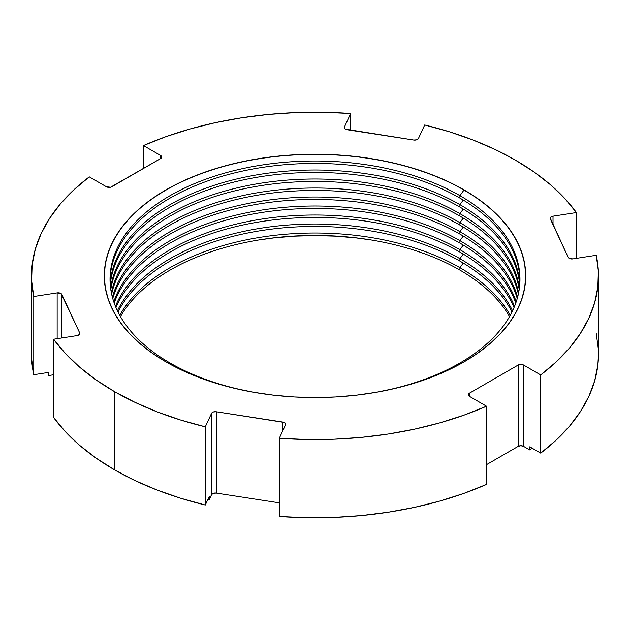 <?xml version="1.0" encoding="UTF-8"?>
<svg xmlns="http://www.w3.org/2000/svg" width="630" height="630" viewBox="0 0 630 630"><rect width="100%" height="100%" fill="white"/><g stroke="black" fill="none" stroke-linecap="round" stroke-linejoin="round"><path stroke-width="0.94" d="M120.44 316.559A204.963 118.338 180 0 1 459.931 270.105A204.963 118.338 0 0 0 120.44 316.559M459.931 267.679A204.963 118.338 0 0 0 119.755 315.346A204.963 118.338 180 0 1 459.931 267.679L459.931 270.105L459.931 267.679A204.963 118.338 180 0 1 510.245 315.346A204.963 118.338 0 0 0 459.931 267.679L463.255 263.072L459.931 267.679M118.03 312.063A204.963 118.338 180 0 1 459.931 261.103A204.963 118.338 0 0 0 118.03 312.063M459.931 258.678A204.963 118.338 0 0 0 117.432 310.842A204.963 118.338 180 0 1 459.931 258.678L459.931 261.103L459.931 258.678A204.963 118.338 180 0 1 512.568 310.842A204.963 118.338 0 0 0 459.931 258.678L463.255 254.071L459.931 258.678M115.952 307.558A204.963 118.338 180 0 1 259.875 221.807A204.963 118.338 180 0 1 459.931 252.102A204.963 118.338 0 0 0 259.875 221.807A204.963 118.338 0 0 0 115.952 307.558M459.931 249.677A204.963 118.338 0 0 0 258.836 219.547A204.963 118.338 0 0 0 115.447 306.345A204.963 118.338 180 0 1 258.836 219.547A204.963 118.338 180 0 1 459.931 249.677L459.931 252.102L459.931 249.677A204.963 118.338 180 0 1 514.553 306.345A204.963 118.338 0 0 0 459.931 249.677L463.255 245.07L459.931 249.677M114.195 303.061A204.963 118.338 180 0 1 256.04 213.444A204.963 118.338 180 0 1 459.931 243.101A204.963 118.338 0 0 0 256.04 213.444A204.963 118.338 0 0 0 114.195 303.061M459.931 240.676A204.963 118.338 0 0 0 255.008 211.192A204.963 118.338 0 0 0 113.778 301.841A204.963 118.338 180 0 1 255.008 211.192A204.963 118.338 180 0 1 459.931 240.676L459.931 243.101L459.931 240.676A204.963 118.338 180 0 1 516.222 301.841A204.963 118.338 0 0 0 459.931 240.676L463.255 236.069L459.931 240.676M112.754 298.557A204.963 118.338 180 0 1 252.252 205.128A204.963 118.338 180 0 1 459.931 234.1A204.963 118.338 0 0 0 252.252 205.128A204.963 118.338 0 0 0 112.754 298.557M459.931 231.675A204.963 118.338 0 0 0 251.236 202.884A204.963 118.338 0 0 0 112.423 297.344A204.963 118.338 180 0 1 251.236 202.884A204.963 118.338 180 0 1 459.931 231.675L459.931 234.1L459.931 231.675A204.963 118.338 180 0 1 517.577 297.344A204.963 118.338 0 0 0 459.931 231.675L463.255 227.068L459.931 231.675M111.628 294.06A204.963 118.338 180 0 1 248.511 196.844A204.963 118.338 180 0 1 459.931 225.099A204.963 118.338 0 0 0 248.511 196.844A204.963 118.338 0 0 0 111.628 294.06M459.931 222.673A204.963 118.338 0 0 0 247.511 194.607A204.963 118.338 0 0 0 111.376 292.84A204.963 118.338 180 0 1 247.511 194.607A204.963 118.338 180 0 1 459.931 222.673L459.931 225.099L459.931 222.673A204.963 118.338 180 0 1 518.624 292.84A204.963 118.338 0 0 0 459.931 222.673L463.255 218.067L459.931 222.673M110.801 289.556A204.963 118.338 180 0 1 244.818 188.59A204.963 118.338 180 0 1 459.931 216.098A204.963 118.338 0 0 0 244.818 188.59A204.963 118.338 0 0 0 110.801 289.556M459.931 213.672A204.963 118.338 0 0 0 243.826 186.37A204.963 118.338 0 0 0 110.628 288.343A204.963 118.338 180 0 1 243.826 186.37A204.963 118.338 180 0 1 459.931 213.672L459.931 216.098L459.931 213.672A204.963 118.338 180 0 1 519.372 288.343A204.963 118.338 0 0 0 459.931 213.672L463.255 209.066L459.931 213.672M110.274 285.059A204.963 118.338 180 0 1 241.164 180.385A204.963 118.338 180 0 1 459.931 207.097A204.963 118.338 0 0 0 241.164 180.385A204.963 118.338 0 0 0 110.274 285.059M459.931 204.663A204.963 118.338 0 0 0 240.18 178.172A204.963 118.338 0 0 0 110.187 283.839A204.963 118.338 180 0 1 240.18 178.172A204.963 118.338 180 0 1 459.931 204.663L459.931 207.097L459.931 204.663A204.963 118.338 180 0 1 519.813 283.839A204.963 118.338 0 0 0 459.931 204.663L463.255 200.064L459.931 204.663M110.045 280.555A204.963 118.338 180 0 1 237.534 172.21A204.963 118.338 180 0 1 459.931 198.096A204.963 118.338 0 0 0 237.534 172.21A204.963 118.338 0 0 0 110.045 280.555M459.931 195.662A204.963 118.338 0 0 0 170.069 195.662A204.963 118.338 0 0 0 170.069 363.014L166.556 362.203L170.069 363.014A204.963 118.338 180 0 1 110.037 279.342A204.963 118.338 180 0 1 236.565 170.013A204.963 118.338 180 0 1 459.931 195.662L459.931 198.096L459.931 195.662A204.963 118.338 180 0 1 519.963 279.342A204.963 118.338 180 0 1 371.078 393.159A204.963 118.338 0 0 0 459.931 195.662L463.979 190.055L459.931 195.662M166.099 361.943A210.57 121.574 180 0 1 166.099 190.016A210.57 121.574 180 0 1 463.901 190.016A210.57 121.574 0 0 0 166.099 190.016A210.57 121.574 0 0 0 166.099 361.943L166.005 361.919A210.711 121.653 180 0 1 166.005 189.874A210.711 121.653 180 0 1 463.995 189.874L463.995 189.874A210.711 121.653 180 0 1 463.995 361.919A210.711 121.653 180 0 1 166.005 361.919L166.099 361.943A210.57 121.574 0 0 0 463.901 361.943A210.57 121.574 0 0 0 463.901 190.016A210.57 121.574 180 0 1 463.901 361.943A210.57 121.574 180 0 1 166.099 361.943M550.179 218.319A3.827 2.213 180 0 0 550.313 218.886L568.158 257.347A3.827 2.213 180 0 0 569.15 258.339L572.851 258.906L596.24 255.292A283.5 163.674 180 0 1 598.5 275.901A283.5 163.674 180 0 1 540.713 374.937L556.266 361.848L569.552 347.949L580.443 333.372L588.837 318.26L594.657 302.746L597.846 286.981L598.382 271.113L596.24 255.292L572.851 258.906A3.827 2.213 180 0 1 569.15 258.339L568.158 257.347L550.21 218.027L550.691 217.208L553.022 216.177L576.411 212.562L576.411 258.355L576.411 212.562L564.559 198.237L550.352 184.645L533.941 171.919L515.466 160.162L495.101 149.499L473.051 140.018L449.513 131.82L424.707 124.976A283.5 163.674 180 0 1 576.411 212.562L553.022 216.177L553.022 224.721L553.022 216.177A3.827 2.213 180 0 0 550.179 218.319L550.179 218.358M347.138 129.741A3.827 2.213 180 0 1 345.421 129.166L344.429 128.173L344.429 127.032L350.697 113.526L350.697 130.292L350.697 113.526L323.284 112.29L295.801 112.597L268.49 114.439L241.629 117.802L215.444 122.645L190.205 128.937L166.131 136.6L143.467 145.585A283.5 163.674 180 0 1 350.697 113.526L344.429 127.032L344.429 128.173L344.429 127.032A3.827 2.213 180 0 0 344.295 127.599L344.295 127.599A3.827 2.213 180 0 0 345.421 129.166L413.745 140.041L347.138 129.741M371.338 240.006A210.711 121.653 0 0 0 258.662 240.006L273.892 237.912L294.344 236.163L315 235.581L335.656 236.163L356.107 237.912L371.33 240.006M53.589 339.239L53.589 417.438A283.5 163.674 0 0 0 114.534 469.838L114.534 391.639A283.5 163.674 180 0 1 53.589 339.239L65.441 353.556L79.648 367.148L96.059 379.882L114.534 391.639L114.534 469.838L96.059 458.081L79.648 445.355L65.441 431.763L53.589 417.438L53.589 339.239L76.978 335.617L53.589 339.239M509.56 316.559A204.963 118.338 0 0 0 459.931 270.105A204.963 118.338 180 0 1 509.56 316.559M511.969 312.063A204.963 118.338 0 0 0 459.931 261.103A204.963 118.338 180 0 1 511.969 312.063M514.048 307.558A204.963 118.338 0 0 0 459.931 252.102A204.963 118.338 180 0 1 514.048 307.558M515.805 303.061A204.963 118.338 0 0 0 459.931 243.101A204.963 118.338 180 0 1 515.805 303.061M517.246 298.557A204.963 118.338 0 0 0 459.931 234.1A204.963 118.338 180 0 1 517.246 298.557M518.372 294.06A204.963 118.338 0 0 0 459.931 225.099A204.963 118.338 180 0 1 518.372 294.06M519.199 289.556A204.963 118.338 0 0 0 459.931 216.098A204.963 118.338 180 0 1 519.199 289.556M519.726 285.059A204.963 118.338 0 0 0 459.931 207.097A204.963 118.338 180 0 1 519.726 285.059M519.955 280.555A204.963 118.338 0 0 0 459.931 198.096A204.963 118.338 180 0 1 519.955 280.555M258.922 393.159A204.963 118.338 180 0 1 170.069 363.014A204.963 118.338 0 0 0 258.922 393.159M598.5 353.942L597.846 365.187L594.657 380.953L588.837 396.467L580.443 411.579L569.552 426.156L556.266 440.047L540.713 453.135L540.713 374.937L523.593 365.046L523.593 446.379A3.827 2.213 0 0 0 518.175 446.379L520.884 445.733L523.593 446.379L523.593 365.046A3.827 2.213 180 0 0 518.175 365.046L518.175 446.379L486.533 464.641L518.175 446.379L518.175 365.046L469.413 393.199L469.413 396.325A3.827 2.213 180 0 1 468.287 394.766A3.827 2.213 180 0 1 469.413 393.199L469.413 396.325L486.533 406.216L486.533 484.415L463.869 493.4L439.795 501.063L414.556 507.355L388.371 512.198L361.51 515.56L334.199 517.403L306.716 517.71L279.303 516.474L279.303 438.275L285.571 424.77A3.827 2.213 180 0 0 285.705 424.195A3.827 2.213 180 0 0 282.862 422.061L282.862 430.605L282.862 422.061L216.255 411.752L216.255 493.085A3.827 2.213 0 0 0 211.562 494.652L213.342 493.306L216.255 493.085L216.255 411.752A3.827 2.213 180 0 0 211.562 413.319L211.562 494.652L211.562 413.319L205.293 426.825A283.5 163.674 180 0 1 114.534 391.639L134.899 402.302L156.949 411.784L180.487 419.982L205.293 426.825L205.293 505.024L180.487 498.18L156.949 489.983L134.899 480.501L114.534 469.838A283.5 163.674 0 0 0 205.293 505.024L209.294 496.393L209.294 499.527L211.562 494.652L209.294 499.527L207.994 499.196A268.175 154.83 0 0 0 209.294 499.527L209.294 496.393L205.293 505.024L205.293 426.825L211.562 413.319L213.342 411.973L216.255 411.752L284.201 422.439L285.666 423.903L285.571 424.77L279.303 438.275L306.716 439.504L334.199 439.197L361.51 437.362L388.371 433.999L414.556 429.156L439.795 422.864L463.869 415.194L486.533 406.216A283.5 163.674 180 0 1 279.303 438.275L279.303 516.474A283.5 163.674 0 0 0 486.533 484.415L486.533 406.216L469.413 396.325L468.287 394.766L469.413 393.199L518.175 365.046L520.884 364.4L523.593 365.046L540.713 374.937L540.713 453.135A283.5 163.674 0 0 0 598.5 354.099L598.5 275.901M143.467 168.486L143.467 145.585L160.587 155.468L161.713 157.035L160.587 158.595L110.581 187.228L106.407 186.748L89.287 176.865L73.734 189.953L60.449 203.844L49.557 218.421L41.163 233.533L35.343 249.047L32.154 264.813L31.618 280.681L33.76 296.51A283.5 163.674 180 0 1 31.5 275.901A283.5 163.674 180 0 1 89.287 176.865L106.407 186.748A3.827 2.213 180 0 0 111.825 186.748L160.587 158.595L160.587 155.468L160.587 158.595A3.827 2.213 180 0 0 161.713 157.035A3.827 2.213 180 0 0 160.587 155.468L143.467 145.585L143.467 168.486M540.713 453.135L529.775 446.82L529.775 449.946A268.175 154.83 0 0 0 532.074 448.143L529.775 449.946L523.593 446.379L529.775 449.946L529.775 446.82L540.713 453.135M596.24 333.49L598.382 349.319M31.5 275.901L31.5 354.099A283.5 163.674 0 0 0 33.76 374.708L48.707 372.401L48.707 375.527L53.589 374.771L48.707 375.527L48.132 372.488A268.175 154.83 0 0 0 48.707 375.527L48.707 372.401L33.76 374.708L31.618 358.887L31.5 353.934M79.821 333.483A3.827 2.213 180 0 0 79.687 332.908L79.687 334.058L79.687 332.908L61.842 294.454L61.842 337.964L61.842 294.454A3.827 2.213 180 0 0 57.149 292.887L57.149 338.688L57.149 292.887L33.76 296.51L33.76 374.708L33.76 296.51L57.149 292.887L61.181 293.682L79.687 332.908L79.309 334.585L76.978 335.617A3.827 2.213 180 0 0 79.821 333.483L79.821 333.522M216.255 493.085L279.303 502.842L216.255 493.085M424.707 124.976L418.438 138.482L416.658 139.821L413.745 140.041A3.827 2.213 180 0 0 418.438 138.482L424.707 124.976M463.995 189.874L477.879 198.726L490.195 208.309L500.826 218.555L509.67 229.344L516.639 240.589L521.664 252.165L524.695 263.978L525.711 275.901L524.695 287.823L521.664 299.636L516.639 311.212L509.67 322.45L500.826 333.246L490.195 343.484L477.879 353.076L463.995 361.919L448.67 369.936L432.062 377.047L414.327 383.19L395.632 388.293L376.165 392.309L356.107 395.215L335.656 396.963L315 397.554L294.344 396.963L273.892 395.215L253.835 392.309L234.368 388.293L215.673 383.19L197.938 377.047L181.33 369.936L166.005 361.919L152.121 353.076L139.805 343.484L129.174 333.246L120.33 322.45L113.361 311.212L108.336 299.636L105.304 287.823L104.289 275.901L105.304 263.978L108.336 252.165L113.361 240.589L120.33 229.344L129.174 218.555L139.805 208.309L152.121 198.726L166.005 189.874L181.33 181.857L197.938 174.746L215.673 168.612L234.368 163.509L253.835 159.484L273.892 156.587L294.344 154.83L315 154.248L335.656 154.83L356.107 156.587L376.165 159.484L395.632 163.509L414.327 168.612L432.062 174.746L448.67 181.857L463.995 189.874"/></g></svg>
